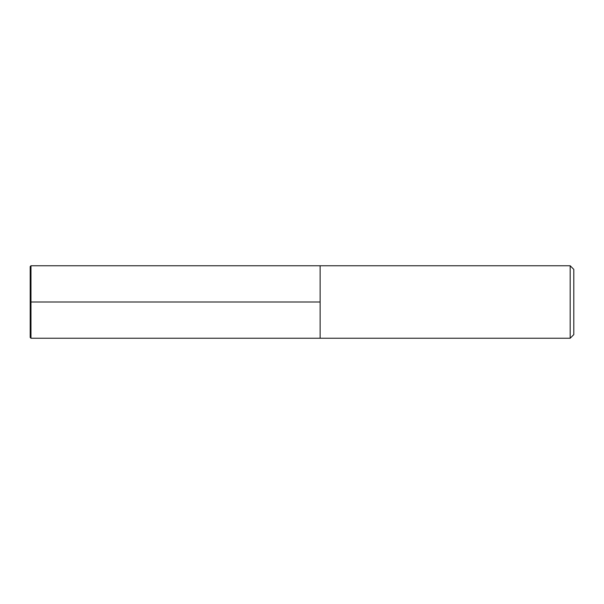 <?xml version="1.0" encoding="UTF-8"?>
<svg xmlns="http://www.w3.org/2000/svg" width="604" height="604" viewBox="0 0 604 604"><rect width="100%" height="100%" fill="white"/><g stroke="black" fill="none" stroke-linecap="round" stroke-linejoin="round"><path stroke-width="0.91" d="M570.176 265.76L573.8 269.384L573.8 334.616L570.176 338.24L570.176 265.76L30.978 265.76L30.2 266.538L30.2 337.462L30.978 338.24L30.978 265.76M30.978 338.24L320.12 338.24L320.12 265.76L320.12 338.24L570.176 338.24M30.2 302L320.12 302"/></g></svg>
